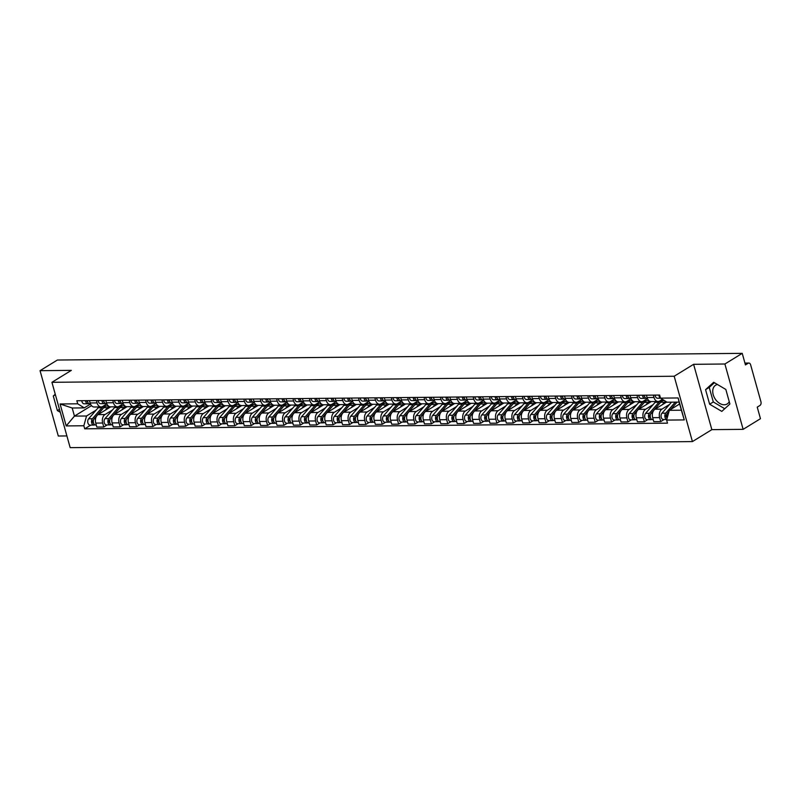 <?xml version="1.0" encoding="UTF-8"?>
<svg xmlns="http://www.w3.org/2000/svg" width="801" height="801" viewBox="0 0 801 801"><rect width="100%" height="100%" fill="white"/><g stroke="black" fill="none" stroke-linecap="round" stroke-linejoin="round"><path stroke-width="1.2" d="M729.24 401.651A11.014 7.599 58.4 0 1 727.168 403.974A11.014 7.599 58.4 0 1 724.244 404.775A11.014 7.599 58.4 0 1 713.921 396.655A11.014 7.599 58.4 0 1 715.633 385.201A11.014 7.599 58.4 0 1 717.446 384.5M743.138 429.346L724.895 364.004L742.227 353.351L57.382 360.029L40.05 370.673L71.339 370.372L51.925 382.307L70.168 447.649L692.424 441.581L711.849 429.646L743.138 429.346L760.469 418.693L757.235 407.128L759.939 405.476A2.824 1.892 89.4 0 0 760.95 401.792L750.627 364.805A2.824 1.892 89.4 0 0 748.855 363.053A2.824 1.892 89.4 0 0 748.154 363.264L745 363.294M40.05 370.673L58.293 436.014L66.894 435.934M724.895 364.004L693.606 364.315L674.182 376.24L51.925 382.307M742.227 353.351L745.451 364.926L748.154 363.264M110.728 406.838L98.072 414.618A6.498 4.345 89.4 0 0 95.74 423.088L96.851 427.083L103.79 427.013L102.668 423.028A6.498 4.345 -90.6 0 1 105.001 414.548L112.53 409.932M97.051 402.903L90.123 402.973A6.498 4.345 89.4 0 0 94.198 406.998L101.126 406.938A6.498 4.345 -90.6 0 1 97.051 402.903L96.4 400.54M90.123 402.973L89.462 400.61M107.154 424.941L103.79 427.013M106.893 403.894L102.738 406.447A6.498 4.345 -90.6 0 1 101.126 406.938M127.109 406.678L114.453 414.457A6.498 4.345 89.4 0 0 112.12 422.938L113.231 426.923L120.17 426.853L119.049 422.868A6.498 4.345 -90.6 0 1 121.382 414.397L128.911 409.772M105.842 400.45L106.503 402.813A6.498 4.345 89.4 0 0 110.578 406.838L117.507 406.778A6.498 4.345 -90.6 0 1 113.432 402.743L112.781 400.38M123.534 424.78L120.17 426.853M123.274 403.734L119.119 406.287A6.498 4.345 -90.6 0 1 117.507 406.778M143.489 406.518L130.833 414.297A6.498 4.345 89.4 0 0 128.5 422.778L129.612 426.763L136.55 426.693L135.439 422.708A6.498 4.345 -90.6 0 1 137.762 414.237L145.291 409.611M122.223 400.29L122.883 402.653A6.498 4.345 89.4 0 0 126.959 406.688L133.887 406.618A6.498 4.345 -90.6 0 1 129.812 402.583L129.161 400.22M139.915 424.62L136.55 426.693M139.654 403.574L135.499 406.127A6.498 4.345 -90.6 0 1 133.887 406.618M159.87 406.367L147.214 414.137A6.498 4.345 89.4 0 0 144.881 422.618L146.002 426.603L152.931 426.532L151.82 422.548A6.498 4.345 -90.6 0 1 154.142 414.077L161.672 409.451M138.603 400.13L139.264 402.492A6.498 4.345 89.4 0 0 143.339 406.528L150.268 406.457A6.498 4.345 -90.6 0 1 146.193 402.422L145.542 400.069M156.295 424.46L152.931 426.532M156.035 403.424L151.88 405.967A6.498 4.345 -90.6 0 1 150.268 406.457M176.25 406.207L163.594 413.987A6.498 4.345 89.4 0 0 161.261 422.457L162.383 426.442L169.311 426.372L168.2 422.387A6.498 4.345 -90.6 0 1 170.523 413.917L178.052 409.291M154.983 399.969L155.644 402.332A6.498 4.345 89.4 0 0 159.719 406.367L166.648 406.297A6.498 4.345 -90.6 0 1 162.573 402.262L161.922 399.909M172.676 424.3L169.311 426.372M172.415 403.263L168.26 405.817A6.498 4.345 -90.6 0 1 166.648 406.297M192.63 406.047L179.975 413.827A6.498 4.345 89.4 0 0 177.642 422.297L178.763 426.282L185.692 426.212L184.58 422.227A6.498 4.345 -90.6 0 1 186.903 413.757L194.433 409.131M171.374 399.809L172.025 402.172A6.498 4.345 89.4 0 0 176.1 406.207L183.029 406.137A6.498 4.345 -90.6 0 1 178.953 402.102L178.303 399.749M189.056 424.15L185.692 426.212M188.796 403.103L184.641 405.656A6.498 4.345 -90.6 0 1 183.029 406.137M209.011 405.887L196.355 413.666A6.498 4.345 89.4 0 0 194.022 422.137L195.144 426.122L202.072 426.052L200.961 422.067A6.498 4.345 -90.6 0 1 203.284 413.596L210.813 408.971M187.754 399.649L188.405 402.012A6.498 4.345 89.4 0 0 192.48 406.047L199.409 405.977A6.498 4.345 -90.6 0 1 195.334 401.942L194.683 399.589M205.436 423.989L202.072 426.052M205.176 402.943L201.021 405.496A6.498 4.345 -90.6 0 1 199.409 405.977M225.391 405.727L212.736 413.506A6.498 4.345 89.4 0 0 210.413 421.977L211.524 425.962L218.453 425.892L217.341 421.907A6.498 4.345 -90.6 0 1 219.664 413.436L227.194 408.81M204.135 399.499L204.786 401.852A6.498 4.345 89.4 0 0 208.861 405.887L215.789 405.817A6.498 4.345 -90.6 0 1 211.714 401.782L211.064 399.429M221.817 423.829L218.453 425.892M221.557 402.783L217.401 405.336A6.498 4.345 -90.6 0 1 215.789 405.817M241.772 405.566L229.116 413.346A6.498 4.345 89.4 0 0 226.793 421.817L227.905 425.802L234.833 425.731L233.722 421.747A6.498 4.345 -90.6 0 1 236.045 413.276L243.574 408.65M220.515 399.339L221.166 401.691A6.498 4.345 89.4 0 0 225.241 405.727L232.17 405.656A6.498 4.345 -90.6 0 1 228.105 401.621L227.444 399.268M238.197 423.669L234.833 425.731M237.937 402.623L233.782 405.176A6.498 4.345 -90.6 0 1 232.17 405.656M258.152 405.406L245.496 413.186A6.498 4.345 89.4 0 0 243.174 421.656L244.285 425.641L251.214 425.571L250.102 421.586A6.498 4.345 -90.6 0 1 252.425 413.116L259.955 408.49M236.896 399.178L237.547 401.531A6.498 4.345 89.4 0 0 241.622 405.566L248.55 405.496A6.498 4.345 -90.6 0 1 244.485 401.461L243.824 399.108M254.578 423.509L251.214 425.571M254.317 402.462L250.162 405.016A6.498 4.345 -90.6 0 1 248.55 405.496M274.533 405.246L261.877 413.026A6.498 4.345 89.4 0 0 259.554 421.496L260.665 425.481L267.594 425.411L266.483 421.426A6.498 4.345 -90.6 0 1 268.806 412.956L276.335 408.33M253.276 399.018L253.927 401.371A6.498 4.345 89.4 0 0 258.002 405.406L264.931 405.336A6.498 4.345 -90.6 0 1 260.866 401.301L260.205 398.948M270.958 423.349L267.594 425.411M270.698 402.302L266.543 404.855A6.498 4.345 -90.6 0 1 264.931 405.336M290.923 405.086L278.257 412.865A6.498 4.345 89.4 0 0 275.934 421.336L277.046 425.321L283.975 425.261L282.863 421.266A6.498 4.345 -90.6 0 1 285.186 412.795L292.715 408.17M269.657 398.858L270.307 401.211A6.498 4.345 89.4 0 0 274.383 405.246L281.311 405.176A6.498 4.345 -90.6 0 1 277.246 401.151L276.585 398.788M287.339 423.188L283.975 425.261M287.078 402.142L282.923 404.695A6.498 4.345 -90.6 0 1 281.311 405.176M307.304 404.926L294.638 412.705A6.498 4.345 89.4 0 0 292.315 421.176L293.426 425.161L300.355 425.101L299.244 421.116A6.498 4.345 -90.6 0 1 301.566 412.635L309.096 408.009M286.037 398.698L286.688 401.051A6.498 4.345 89.4 0 0 290.763 405.086L297.692 405.016A6.498 4.345 -90.6 0 1 293.627 400.991L292.966 398.628M303.719 423.028L300.355 425.101M303.459 401.982L299.304 404.535A6.498 4.345 -90.6 0 1 297.692 405.016M323.684 404.765L311.018 412.545A6.498 4.345 89.4 0 0 308.695 421.016L309.807 425.001L316.735 424.941L315.624 420.956A6.498 4.345 -90.6 0 1 317.947 412.475L325.476 407.859M302.418 398.538L303.078 400.89A6.498 4.345 89.4 0 0 307.143 404.926L314.072 404.865A6.498 4.345 -90.6 0 1 310.007 400.83L309.346 398.467M320.1 422.868L316.735 424.941M319.839 401.822L315.684 404.375A6.498 4.345 -90.6 0 1 314.072 404.865M340.065 404.605L327.399 412.385A6.498 4.345 89.4 0 0 325.076 420.855L326.187 424.85L333.116 424.78L332.004 420.795A6.498 4.345 -90.6 0 1 334.327 412.315L341.857 407.699M318.798 398.377L319.459 400.73A6.498 4.345 89.4 0 0 323.524 404.765L330.453 404.705A6.498 4.345 -90.6 0 1 326.387 400.67L325.727 398.307M336.48 422.708L333.116 424.78M336.22 401.661L332.065 404.215A6.498 4.345 -90.6 0 1 330.453 404.705M356.445 404.445L343.779 412.225A6.498 4.345 89.4 0 0 341.456 420.705L342.568 424.69L349.496 424.62L348.385 420.635A6.498 4.345 -90.6 0 1 350.708 412.165L358.237 407.539M335.178 398.217L335.839 400.58A6.498 4.345 89.4 0 0 339.904 404.605L346.833 404.545A6.498 4.345 -90.6 0 1 342.768 400.51L342.107 398.147M352.861 422.548L349.496 424.62M352.6 401.501L348.455 404.054A6.498 4.345 -90.6 0 1 346.833 404.545M372.825 404.285L360.16 412.064A6.498 4.345 89.4 0 0 357.837 420.545L358.948 424.53L365.877 424.46L364.765 420.475A6.498 4.345 -90.6 0 1 367.088 412.004L374.618 407.379M351.559 398.057L352.22 400.42A6.498 4.345 89.4 0 0 356.285 404.445L363.213 404.385A6.498 4.345 -90.6 0 1 359.148 400.35L358.488 397.987M369.241 422.387L365.877 424.46M368.981 401.341L364.835 403.894A6.498 4.345 -90.6 0 1 363.213 404.385M389.206 404.125L376.54 411.904A6.498 4.345 89.4 0 0 374.217 420.385L375.329 424.37L382.257 424.3L381.146 420.315A6.498 4.345 -90.6 0 1 383.479 411.844L390.998 407.218M367.939 397.897L368.6 400.26A6.498 4.345 89.4 0 0 372.665 404.295L379.594 404.225A6.498 4.345 -90.6 0 1 375.529 400.19L374.868 397.827M385.621 422.227L382.257 424.3M385.361 401.191L381.216 403.734A6.498 4.345 -90.6 0 1 379.594 404.225M405.586 403.974L392.921 411.744A6.498 4.345 89.4 0 0 390.598 420.225L391.709 424.21L398.638 424.14L397.526 420.155A6.498 4.345 -90.6 0 1 399.859 411.684L407.379 407.058M384.32 397.737L384.981 400.1A6.498 4.345 89.4 0 0 389.046 404.135L395.974 404.064A6.498 4.345 -90.6 0 1 391.909 400.029L391.248 397.676M402.002 422.067L398.638 424.14M401.742 401.031L397.596 403.584A6.498 4.345 -90.6 0 1 395.974 404.064M421.967 403.814L409.301 411.594A6.498 4.345 89.4 0 0 406.978 420.064L408.089 424.049L415.018 423.979L413.907 419.994A6.498 4.345 -90.6 0 1 416.24 411.524L423.759 406.898M400.7 397.576L401.361 399.939A6.498 4.345 89.4 0 0 405.426 403.974L412.355 403.904A6.498 4.345 -90.6 0 1 408.29 399.869L407.629 397.516M418.382 421.917L415.018 423.979M418.132 400.87L413.977 403.424A6.498 4.345 -90.6 0 1 412.355 403.904M438.347 403.654L425.681 411.434A6.498 4.345 89.4 0 0 423.359 419.904L424.47 423.889L431.399 423.819L430.287 419.834A6.498 4.345 -90.6 0 1 432.62 411.364L440.139 406.738M417.081 397.416L417.742 399.779A6.498 4.345 89.4 0 0 421.807 403.814L428.735 403.744A6.498 4.345 -90.6 0 1 424.67 399.709L424.009 397.356M434.763 421.757L431.399 423.819M434.512 400.71L430.357 403.263A6.498 4.345 -90.6 0 1 428.735 403.744M454.728 403.494L442.062 411.273A6.498 4.345 89.4 0 0 439.739 419.744L440.85 423.729L447.779 423.659L446.668 419.674A6.498 4.345 -90.6 0 1 449.001 411.203L456.52 406.578M433.461 397.256L434.122 399.619A6.498 4.345 89.4 0 0 438.187 403.654L445.116 403.584A6.498 4.345 -90.6 0 1 441.051 399.549L440.39 397.196M451.143 421.596L447.779 423.659M450.893 400.55L446.738 403.103A6.498 4.345 -90.6 0 1 445.116 403.584M471.108 403.334L458.442 411.113A6.498 4.345 89.4 0 0 456.119 419.584L457.231 423.569L464.159 423.499L463.048 419.514A6.498 4.345 -90.6 0 1 465.381 411.043L472.9 406.417M449.842 397.106L450.502 399.459A6.498 4.345 89.4 0 0 454.567 403.494L461.496 403.424A6.498 4.345 -90.6 0 1 457.431 399.389L456.77 397.036M467.534 421.436L464.159 423.499M467.273 400.39L463.118 402.943A6.498 4.345 -90.6 0 1 461.496 403.424M487.489 403.173L474.833 410.953A6.498 4.345 89.4 0 0 472.5 419.424L473.611 423.409L480.54 423.339L479.429 419.354A6.498 4.345 -90.6 0 1 481.761 410.883L489.281 406.257M466.222 396.946L466.883 399.298A6.498 4.345 89.4 0 0 470.948 403.334L477.877 403.263A6.498 4.345 -90.6 0 1 473.812 399.228L473.151 396.875M483.914 421.276L480.54 423.339M483.654 400.23L479.499 402.783A6.498 4.345 -90.6 0 1 477.877 403.263M503.869 403.013L491.213 410.793A6.498 4.345 89.4 0 0 488.88 419.263L489.992 423.248L496.92 423.178L495.809 419.193A6.498 4.345 -90.6 0 1 498.142 410.723L505.661 406.097M482.602 396.785L483.263 399.138A6.498 4.345 89.4 0 0 487.328 403.173L494.257 403.103A6.498 4.345 -90.6 0 1 490.192 399.068L489.531 396.715M500.295 421.116L496.92 423.178M500.034 400.069L495.879 402.623A6.498 4.345 -90.6 0 1 494.257 403.103M520.25 402.853L507.594 410.633A6.498 4.345 89.4 0 0 505.261 419.103L506.372 423.088L513.301 423.028L512.189 419.033A6.498 4.345 -90.6 0 1 514.522 410.563L522.042 405.937M498.983 396.625L499.644 398.978A6.498 4.345 89.4 0 0 503.709 403.013L510.648 402.943A6.498 4.345 -90.6 0 1 506.572 398.908L505.912 396.555M516.675 420.956L513.301 423.028M516.415 399.909L512.26 402.462A6.498 4.345 -90.6 0 1 510.648 402.943M536.63 402.693L523.974 410.472A6.498 4.345 89.4 0 0 521.641 418.943L522.753 422.928L529.681 422.868L528.57 418.883A6.498 4.345 -90.6 0 1 530.903 410.402L538.422 405.777M515.363 396.465L516.024 398.818A6.498 4.345 89.4 0 0 520.089 402.853L527.028 402.783A6.498 4.345 -90.6 0 1 522.953 398.758L522.292 396.395M533.055 420.795L529.681 422.868M532.795 399.749L528.64 402.302A6.498 4.345 -90.6 0 1 527.028 402.783M553.01 402.533L540.355 410.312A6.498 4.345 89.4 0 0 538.022 418.783L539.133 422.768L546.062 422.708L544.95 418.723A6.498 4.345 -90.6 0 1 547.283 410.242L554.803 405.616M531.744 396.305L532.405 398.658A6.498 4.345 89.4 0 0 536.47 402.693L543.408 402.633A6.498 4.345 -90.6 0 1 539.333 398.598L538.673 396.235M549.436 420.635L546.062 422.708M549.176 399.589L545.02 402.142A6.498 4.345 -90.6 0 1 543.408 402.633M569.391 402.372L556.735 410.152A6.498 4.345 89.4 0 0 554.402 418.623L555.514 422.608L562.452 422.548L561.331 418.563A6.498 4.345 -90.6 0 1 563.664 410.082L571.193 405.466M548.124 396.145L548.785 398.498A6.498 4.345 89.4 0 0 552.85 402.533L559.789 402.472A6.498 4.345 -90.6 0 1 555.714 398.437L555.053 396.074M565.816 420.475L562.452 422.548M565.556 399.429L561.401 401.982A6.498 4.345 -90.6 0 1 559.789 402.472M585.771 402.212L573.115 409.992A6.498 4.345 89.4 0 0 570.783 418.462L571.894 422.457L578.833 422.387L577.711 418.402A6.498 4.345 -90.6 0 1 580.044 409.922L587.574 405.306M564.505 395.984L565.166 398.337A6.498 4.345 89.4 0 0 569.231 402.372L576.169 402.312A6.498 4.345 -90.6 0 1 572.094 398.277L571.433 395.914M582.197 420.315L578.833 422.387M581.937 399.268L577.781 401.822A6.498 4.345 -90.6 0 1 576.169 402.312M602.152 402.052L589.496 409.832A6.498 4.345 89.4 0 0 587.163 418.312L588.274 422.297L595.213 422.227L594.092 418.242A6.498 4.345 -90.6 0 1 596.425 409.772L603.954 405.146M580.885 395.824L581.546 398.187A6.498 4.345 89.4 0 0 585.621 402.212L592.55 402.152A6.498 4.345 -90.6 0 1 588.475 398.117L587.814 395.754M598.577 420.155L595.213 422.227M598.317 399.108L594.162 401.661A6.498 4.345 -90.6 0 1 592.55 402.152M618.532 401.892L605.876 409.671A6.498 4.345 89.4 0 0 603.543 418.152L604.655 422.137L611.594 422.067L610.472 418.082A6.498 4.345 -90.6 0 1 612.805 409.611L620.334 404.986M597.266 395.664L597.926 398.027A6.498 4.345 89.4 0 0 602.002 402.062L608.93 401.992A6.498 4.345 -90.6 0 1 604.855 397.957L604.204 395.594M614.958 419.994L611.594 422.067M614.697 398.948L610.542 401.501A6.498 4.345 -90.6 0 1 608.93 401.992M634.913 401.742L622.257 409.511A6.498 4.345 89.4 0 0 619.924 417.992L621.035 421.977L627.974 421.907L626.853 417.922A6.498 4.345 -90.6 0 1 629.185 409.451L636.715 404.825M613.646 395.504L614.307 397.867A6.498 4.345 89.4 0 0 618.382 401.902L625.311 401.832A6.498 4.345 -90.6 0 1 621.236 397.797L620.585 395.444M631.338 419.834L627.974 421.907M631.078 398.798L626.923 401.341A6.498 4.345 -90.6 0 1 625.311 401.832M651.293 401.581L638.637 409.351A6.498 4.345 89.4 0 0 636.304 417.832L637.426 421.817L644.354 421.747L643.243 417.762A6.498 4.345 -90.6 0 1 645.566 409.291L653.095 404.665M630.027 395.344L630.687 397.707A6.498 4.345 89.4 0 0 634.762 401.742L641.691 401.671A6.498 4.345 -90.6 0 1 637.616 397.636L636.965 395.283M647.719 419.674L644.354 421.747M647.458 398.638L643.303 401.191A6.498 4.345 -90.6 0 1 641.691 401.671M666.712 402.012L655.018 409.201A6.498 4.345 89.4 0 0 652.685 417.671L653.806 421.656L660.735 421.586L659.623 417.601A6.498 4.345 -90.6 0 1 661.946 409.131L669.476 404.505M646.407 395.183L647.068 397.546A6.498 4.345 89.4 0 0 651.143 401.581L658.072 401.511A6.498 4.345 -90.6 0 1 653.996 397.476L653.346 395.123M664.099 419.524L660.735 421.586M662.437 399.339L659.684 401.031A6.498 4.345 -90.6 0 1 658.072 401.511M91.494 405.646L74.453 416.109L86.528 415.999L96.15 410.092M90.513 404.054L84.265 407.889L72.19 408.009L74.453 416.109L66.203 425.932L60.075 403.974L77.717 403.804L84.265 407.889M679.638 403.974L669.306 410.322L681.381 410.202L679.118 402.102L667.043 402.222L660.495 398.127L659.634 395.063L76.856 400.73L77.717 403.804M660.495 398.127L678.137 397.957L684.264 419.914L666.622 420.084L669.306 410.322M86.528 415.999L83.845 425.762L84.706 428.825L667.483 423.158L666.622 420.084M83.845 425.762L66.203 425.932M692.424 441.581L674.182 376.24M55.249 394.212L53.287 396.004L57.352 410.563L60.295 412.305M711.849 429.646L693.606 364.315M725.836 389.456L713.671 382.277L705.571 389.656L709.636 404.215L721.801 411.394L729.901 404.014L725.836 389.456M90.773 425.101L84.706 428.825M60.075 403.974L72.19 408.009M681.381 410.202L684.264 419.914M679.118 402.102L678.137 397.957M59.454 409.271L57.352 410.563M55.389 394.713L53.287 396.004M714.392 382.698L709.235 387.404L713.301 401.962L724.735 408.72M713.301 401.962L709.636 404.215M709.235 387.404L705.571 389.656M90.002 403.724A3.534 2.363 -90.6 0 1 89.732 403.754A3.534 2.363 -90.6 0 1 87.359 400.63M87.619 401.872A1.692 1.131 -90.6 0 1 86.808 400.64M89.021 403.594L88.22 403.744A3.534 2.363 -90.6 0 1 87.95 403.774A3.534 2.363 -90.6 0 1 85.567 400.65M84.435 403.784A3.534 2.363 -90.6 0 1 84.165 403.804A3.534 2.363 -90.6 0 1 81.792 400.69M93.637 419.654L93.166 420.195A1.692 1.131 89.4 0 0 92.746 421.867A1.692 1.131 89.4 0 0 93.567 423.178M106.253 406.047A8.471 5.667 89.4 0 0 105.362 405.947A8.471 5.667 89.4 0 0 101.957 407.709L92.405 418.743A3.534 2.363 89.4 0 0 91.634 422.688A3.534 2.363 89.4 0 0 93.897 425.071A3.534 2.363 89.4 0 0 94.768 424.81L94.798 424.81M98.994 406.958A8.471 5.667 89.4 0 0 98.173 407.739L88.631 418.783A3.534 2.363 89.4 0 0 87.85 422.728A3.534 2.363 89.4 0 0 90.112 425.111L93.897 425.071M93.286 421.446L92.736 421.777M108.315 405.927L107.144 405.937A8.471 5.667 89.4 0 0 103.74 407.689L94.188 418.723A3.534 2.363 89.4 0 0 93.417 422.668A3.534 2.363 89.4 0 0 95.679 425.051L96.29 425.051M109.006 406.417A8.471 5.667 89.4 0 0 107.524 407.649L105.372 410.132M106.383 403.564A3.534 2.363 -90.6 0 1 106.112 403.594A3.534 2.363 -90.6 0 1 103.74 400.47M104 401.712A1.692 1.131 -90.6 0 1 103.189 400.48M105.402 403.434L104.601 403.584A3.534 2.363 -90.6 0 1 104.33 403.614A3.534 2.363 -90.6 0 1 101.947 400.49M100.816 403.624A3.534 2.363 -90.6 0 1 100.546 403.644A3.534 2.363 -90.6 0 1 98.173 400.53M122.763 403.404A3.534 2.363 -90.6 0 1 122.493 403.434A3.534 2.363 -90.6 0 1 120.12 400.31M120.38 401.551A1.692 1.131 -90.6 0 1 119.569 400.32M121.782 403.273L120.981 403.424A3.534 2.363 -90.6 0 1 120.711 403.454A3.534 2.363 -90.6 0 1 118.328 400.33M117.196 403.464A3.534 2.363 -90.6 0 1 116.926 403.484A3.534 2.363 -90.6 0 1 114.553 400.37M110.017 419.494L109.547 420.034A1.692 1.131 89.4 0 0 109.126 421.706A1.692 1.131 89.4 0 0 109.947 423.018M122.633 405.887A8.471 5.667 89.4 0 0 121.742 405.797A8.471 5.667 89.4 0 0 118.338 407.549L108.786 418.583A3.534 2.363 89.4 0 0 108.015 422.527A3.534 2.363 89.4 0 0 110.278 424.91A3.534 2.363 89.4 0 0 111.149 424.65L111.179 424.65M115.374 406.798A8.471 5.667 89.4 0 0 114.553 407.579L105.011 418.623A3.534 2.363 89.4 0 0 104.23 422.568A3.534 2.363 89.4 0 0 106.493 424.951L110.278 424.91M109.667 421.286L109.116 421.626M124.696 405.767L123.524 405.777A8.471 5.667 89.4 0 0 120.12 407.529L110.568 418.563A3.534 2.363 89.4 0 0 109.797 422.507A3.534 2.363 89.4 0 0 112.06 424.89L112.671 424.89M125.387 406.257A8.471 5.667 89.4 0 0 123.905 407.489L121.752 409.972M126.398 419.334L125.927 419.874A1.692 1.131 89.4 0 0 125.507 421.546A1.692 1.131 89.4 0 0 126.328 422.858M139.014 405.727A8.471 5.667 89.4 0 0 138.122 405.636A8.471 5.667 89.4 0 0 134.718 407.389L125.166 418.422A3.534 2.363 89.4 0 0 124.395 422.367A3.534 2.363 89.4 0 0 126.658 424.75A3.534 2.363 89.4 0 0 127.529 424.49L127.559 424.49M131.754 406.638A8.471 5.667 89.4 0 0 130.933 407.419L121.392 418.462A3.534 2.363 89.4 0 0 120.611 422.407A3.534 2.363 89.4 0 0 122.873 424.79L126.658 424.75M126.047 421.126L125.497 421.466M141.076 405.606L139.905 405.616A8.471 5.667 89.4 0 0 136.5 407.369L126.948 418.402A3.534 2.363 89.4 0 0 126.178 422.347A3.534 2.363 89.4 0 0 128.44 424.74L129.051 424.73M141.767 406.107A8.471 5.667 89.4 0 0 140.285 407.329L138.132 409.812M139.144 403.253A3.534 2.363 -90.6 0 1 138.873 403.273A3.534 2.363 -90.6 0 1 136.5 400.15M136.761 401.391A1.692 1.131 -90.6 0 1 135.96 400.16M138.162 403.123L137.361 403.263A3.534 2.363 -90.6 0 1 137.091 403.293A3.534 2.363 -90.6 0 1 134.708 400.17M133.577 403.303A3.534 2.363 -90.6 0 1 133.306 403.334A3.534 2.363 -90.6 0 1 130.933 400.21M155.524 403.093A3.534 2.363 -90.6 0 1 155.254 403.113A3.534 2.363 -90.6 0 1 152.881 399.989M153.141 401.241A1.692 1.131 -90.6 0 1 152.34 399.999M154.543 402.963L153.742 403.103A3.534 2.363 -90.6 0 1 153.472 403.133A3.534 2.363 -90.6 0 1 151.089 400.009M149.957 403.143A3.534 2.363 -90.6 0 1 149.687 403.173A3.534 2.363 -90.6 0 1 147.314 400.049M171.905 402.933A3.534 2.363 -90.6 0 1 171.634 402.953A3.534 2.363 -90.6 0 1 169.261 399.829M169.522 401.081A1.692 1.131 -90.6 0 1 168.721 399.839M170.923 402.803L170.122 402.943A3.534 2.363 -90.6 0 1 169.852 402.973A3.534 2.363 -90.6 0 1 167.469 399.849M166.348 402.983A3.534 2.363 -90.6 0 1 166.067 403.013A3.534 2.363 -90.6 0 1 163.694 399.889M142.778 419.173L142.308 419.724A1.692 1.131 89.4 0 0 141.887 421.386A1.692 1.131 89.4 0 0 142.708 422.698M155.394 405.566A8.471 5.667 89.4 0 0 154.503 405.476A8.471 5.667 89.4 0 0 151.099 407.228L141.547 418.262A3.534 2.363 89.4 0 0 140.776 422.207A3.534 2.363 89.4 0 0 143.039 424.59A3.534 2.363 89.4 0 0 143.91 424.33L143.91 424.33M148.135 406.477A8.471 5.667 89.4 0 0 147.314 407.258L137.772 418.302A3.534 2.363 89.4 0 0 136.991 422.247A3.534 2.363 89.4 0 0 139.254 424.63L143.039 424.59M142.428 420.966L141.877 421.306M157.457 405.446L156.285 405.456A8.471 5.667 89.4 0 0 152.881 407.208L143.339 418.242A3.534 2.363 89.4 0 0 142.558 422.197A3.534 2.363 89.4 0 0 144.821 424.58L145.432 424.57M158.147 405.947A8.471 5.667 89.4 0 0 156.666 407.168L154.513 409.651M159.159 419.013L158.688 419.564A1.692 1.131 89.4 0 0 158.268 421.226A1.692 1.131 89.4 0 0 159.089 422.538M171.774 405.406A8.471 5.667 89.4 0 0 170.883 405.316A8.471 5.667 89.4 0 0 167.479 407.068L157.927 418.102A3.534 2.363 89.4 0 0 157.156 422.047A3.534 2.363 89.4 0 0 159.419 424.43A3.534 2.363 89.4 0 0 160.29 424.17L160.29 424.15M164.515 406.317A8.471 5.667 89.4 0 0 163.694 407.108L154.152 418.142A3.534 2.363 89.4 0 0 153.371 422.087A3.534 2.363 89.4 0 0 155.634 424.47L159.419 424.43M158.808 420.805L158.258 421.146M173.837 405.286L172.666 405.296A8.471 5.667 89.4 0 0 169.261 407.048L159.719 418.082A3.534 2.363 89.4 0 0 158.938 422.037A3.534 2.363 89.4 0 0 161.201 424.42L161.812 424.41M174.528 405.787A8.471 5.667 89.4 0 0 173.046 407.008L170.893 409.491M175.539 418.853L175.069 419.404A1.692 1.131 89.4 0 0 174.658 421.066A1.692 1.131 89.4 0 0 175.469 422.377M188.155 405.256A8.471 5.667 89.4 0 0 187.264 405.156A8.471 5.667 89.4 0 0 183.86 406.908L174.308 417.942A3.534 2.363 89.4 0 0 173.537 421.887A3.534 2.363 89.4 0 0 175.799 424.27A3.534 2.363 89.4 0 0 176.681 424.009L176.701 424.009M180.896 406.157A8.471 5.667 89.4 0 0 180.075 406.948L170.533 417.982A3.534 2.363 89.4 0 0 169.752 421.927A3.534 2.363 89.4 0 0 172.015 424.31L175.799 424.27M175.189 420.645L174.648 420.986M190.217 405.126L189.046 405.136A8.471 5.667 89.4 0 0 185.642 406.888L176.1 417.932A3.534 2.363 89.4 0 0 175.319 421.877A3.534 2.363 89.4 0 0 177.582 424.26L178.192 424.25M190.908 405.626A8.471 5.667 89.4 0 0 189.426 406.848L187.274 409.331M188.285 402.773A3.534 2.363 -90.6 0 1 188.015 402.793A3.534 2.363 -90.6 0 1 185.642 399.679M185.902 400.921A1.692 1.131 -90.6 0 1 185.101 399.679M187.304 402.643L186.503 402.783A3.534 2.363 -90.6 0 1 186.232 402.813A3.534 2.363 -90.6 0 1 183.85 399.689M182.728 402.823A3.534 2.363 -90.6 0 1 182.448 402.853A3.534 2.363 -90.6 0 1 180.075 399.729M191.92 418.693L191.449 419.243A1.692 1.131 89.4 0 0 191.038 420.905A1.692 1.131 89.4 0 0 191.85 422.217M204.535 405.096A8.471 5.667 89.4 0 0 203.644 404.996A8.471 5.667 89.4 0 0 200.24 406.748L190.688 417.782A3.534 2.363 89.4 0 0 189.917 421.726A3.534 2.363 89.4 0 0 192.18 424.119A3.534 2.363 89.4 0 0 193.061 423.849L193.081 423.849M197.276 405.997A8.471 5.667 89.4 0 0 196.455 406.788L186.913 417.822A3.534 2.363 89.4 0 0 186.142 421.767A3.534 2.363 89.4 0 0 188.395 424.15L192.18 424.119M191.569 420.485L191.028 420.825M206.598 404.966L205.426 404.976A8.471 5.667 89.4 0 0 202.022 406.728L192.48 417.772A3.534 2.363 89.4 0 0 191.699 421.716A3.534 2.363 89.4 0 0 193.962 424.099L194.573 424.089M207.289 405.466A8.471 5.667 89.4 0 0 205.807 406.698L203.654 409.171M204.666 402.613A3.534 2.363 -90.6 0 1 204.395 402.633A3.534 2.363 -90.6 0 1 202.022 399.519M202.283 400.76A1.692 1.131 -90.6 0 1 201.482 399.519M203.684 402.482L202.883 402.633A3.534 2.363 -90.6 0 1 202.613 402.653A3.534 2.363 -90.6 0 1 200.24 399.529M199.109 402.663A3.534 2.363 -90.6 0 1 198.828 402.693A3.534 2.363 -90.6 0 1 196.455 399.569M208.3 418.543L207.829 419.083A1.692 1.131 89.4 0 0 207.419 420.745A1.692 1.131 89.4 0 0 208.23 422.057M220.916 404.936A8.471 5.667 89.4 0 0 220.025 404.835A8.471 5.667 89.4 0 0 216.62 406.588L207.069 417.621A3.534 2.363 89.4 0 0 206.298 421.576A3.534 2.363 89.4 0 0 208.56 423.959A3.534 2.363 89.4 0 0 209.441 423.689L209.431 423.679M213.657 405.837A8.471 5.667 89.4 0 0 212.846 406.628L203.294 417.661A3.534 2.363 89.4 0 0 202.523 421.606A3.534 2.363 89.4 0 0 204.776 423.989L208.56 423.959M207.95 420.325L207.409 420.665M222.978 404.805L221.807 404.815A8.471 5.667 89.4 0 0 218.403 406.568L208.861 417.611A3.534 2.363 89.4 0 0 208.08 421.556A3.534 2.363 89.4 0 0 210.343 423.939L210.953 423.929M223.669 405.306A8.471 5.667 89.4 0 0 222.187 406.538L220.035 409.011M221.046 402.452A3.534 2.363 -90.6 0 1 220.776 402.472A3.534 2.363 -90.6 0 1 218.403 399.359M218.663 400.6A1.692 1.131 -90.6 0 1 217.862 399.359M220.065 402.322L219.264 402.472A3.534 2.363 -90.6 0 1 218.993 402.492A3.534 2.363 -90.6 0 1 216.62 399.369M215.489 402.502A3.534 2.363 -90.6 0 1 215.209 402.533A3.534 2.363 -90.6 0 1 212.836 399.409M224.68 418.382L224.21 418.923A1.692 1.131 89.4 0 0 223.799 420.595A1.692 1.131 89.4 0 0 224.61 421.897M237.296 404.775A8.471 5.667 89.4 0 0 236.405 404.675A8.471 5.667 89.4 0 0 233.001 406.427L223.449 417.461A3.534 2.363 89.4 0 0 222.678 421.416A3.534 2.363 89.4 0 0 224.941 423.799A3.534 2.363 89.4 0 0 225.822 423.529L225.822 423.529M230.037 405.676A8.471 5.667 89.4 0 0 229.226 406.467L219.674 417.501A3.534 2.363 89.4 0 0 218.903 421.446A3.534 2.363 89.4 0 0 221.156 423.829L224.941 423.799M224.33 420.175L223.789 420.505M239.359 404.645L238.187 404.655A8.471 5.667 89.4 0 0 234.783 406.407L225.241 417.451A3.534 2.363 89.4 0 0 224.46 421.396A3.534 2.363 89.4 0 0 226.723 423.779L227.334 423.769M240.05 405.146A8.471 5.667 89.4 0 0 238.568 406.377L236.415 408.86M237.426 402.292A3.534 2.363 -90.6 0 1 237.156 402.322A3.534 2.363 -90.6 0 1 234.783 399.198M235.043 400.44A1.692 1.131 -90.6 0 1 234.242 399.198M236.445 402.162L235.644 402.312A3.534 2.363 -90.6 0 1 235.374 402.332A3.534 2.363 -90.6 0 1 233.001 399.208M231.869 402.342A3.534 2.363 -90.6 0 1 231.589 402.372A3.534 2.363 -90.6 0 1 229.216 399.248M241.061 418.222L240.59 418.763A1.692 1.131 89.4 0 0 240.18 420.435A1.692 1.131 89.4 0 0 240.991 421.737M253.677 404.615A8.471 5.667 89.4 0 0 252.786 404.515A8.471 5.667 89.4 0 0 249.381 406.267L239.829 417.311A3.534 2.363 89.4 0 0 239.058 421.256A3.534 2.363 89.4 0 0 241.321 423.639A3.534 2.363 89.4 0 0 242.202 423.369L242.202 423.369M246.418 405.516A8.471 5.667 89.4 0 0 245.607 406.307L236.055 417.341A3.534 2.363 89.4 0 0 235.284 421.286A3.534 2.363 89.4 0 0 237.537 423.669L241.321 423.639M240.711 420.014L240.17 420.345M255.739 404.485L254.568 404.495A8.471 5.667 89.4 0 0 251.164 406.247L241.622 417.291A3.534 2.363 89.4 0 0 240.841 421.236A3.534 2.363 89.4 0 0 243.103 423.619L243.714 423.609M256.43 404.986A8.471 5.667 89.4 0 0 254.948 406.217L252.806 408.7M253.817 402.132A3.534 2.363 -90.6 0 1 253.537 402.162A3.534 2.363 -90.6 0 1 251.164 399.038M251.424 400.28A1.692 1.131 -90.6 0 1 250.623 399.038M252.826 402.002L252.025 402.152A3.534 2.363 -90.6 0 1 251.754 402.172A3.534 2.363 -90.6 0 1 249.381 399.058M248.25 402.182A3.534 2.363 -90.6 0 1 247.97 402.212A3.534 2.363 -90.6 0 1 245.597 399.088M270.197 401.972A3.534 2.363 -90.6 0 1 269.917 402.002A3.534 2.363 -90.6 0 1 267.544 398.878M267.804 400.12A1.692 1.131 -90.6 0 1 267.003 398.878M269.206 401.842L268.405 401.992A3.534 2.363 -90.6 0 1 268.135 402.012A3.534 2.363 -90.6 0 1 265.762 398.898M264.63 402.022A3.534 2.363 -90.6 0 1 264.35 402.052A3.534 2.363 -90.6 0 1 261.977 398.928M286.578 401.812A3.534 2.363 -90.6 0 1 286.297 401.842A3.534 2.363 -90.6 0 1 283.924 398.718M284.185 399.959A1.692 1.131 -90.6 0 1 283.384 398.718M285.587 401.681L284.786 401.832A3.534 2.363 -90.6 0 1 284.515 401.862A3.534 2.363 -90.6 0 1 282.142 398.738M281.011 401.872A3.534 2.363 -90.6 0 1 280.74 401.892A3.534 2.363 -90.6 0 1 278.358 398.768M302.958 401.651A3.534 2.363 -90.6 0 1 302.678 401.681A3.534 2.363 -90.6 0 1 300.305 398.558M300.565 399.799A1.692 1.131 -90.6 0 1 299.764 398.568M301.967 401.521L301.166 401.671A3.534 2.363 -90.6 0 1 300.896 401.701A3.534 2.363 -90.6 0 1 298.523 398.578M297.391 401.712A3.534 2.363 -90.6 0 1 297.121 401.732A3.534 2.363 -90.6 0 1 294.738 398.608M319.339 401.491A3.534 2.363 -90.6 0 1 319.058 401.521A3.534 2.363 -90.6 0 1 316.685 398.397M316.946 399.639A1.692 1.131 -90.6 0 1 316.145 398.407M318.347 401.361L317.546 401.511A3.534 2.363 -90.6 0 1 317.276 401.541A3.534 2.363 -90.6 0 1 314.903 398.417M313.772 401.551A3.534 2.363 -90.6 0 1 313.501 401.571A3.534 2.363 -90.6 0 1 311.118 398.447M335.719 401.331A3.534 2.363 -90.6 0 1 335.439 401.361A3.534 2.363 -90.6 0 1 333.066 398.237M333.336 399.479A1.692 1.131 -90.6 0 1 332.525 398.247M334.728 401.201L333.927 401.351A3.534 2.363 -90.6 0 1 333.657 401.381A3.534 2.363 -90.6 0 1 331.284 398.257M330.152 401.391A3.534 2.363 -90.6 0 1 329.882 401.411A3.534 2.363 -90.6 0 1 327.499 398.297M257.441 418.062L256.971 418.603A1.692 1.131 89.4 0 0 256.56 420.275A1.692 1.131 89.4 0 0 257.371 421.576M270.057 404.455A8.471 5.667 89.4 0 0 269.166 404.355A8.471 5.667 89.4 0 0 265.762 406.107L256.21 417.151A3.534 2.363 89.4 0 0 255.439 421.096A3.534 2.363 89.4 0 0 257.702 423.479A3.534 2.363 89.4 0 0 258.583 423.218L258.603 423.208M262.798 405.356A8.471 5.667 89.4 0 0 261.987 406.147L252.435 417.181A3.534 2.363 89.4 0 0 251.664 421.126A3.534 2.363 89.4 0 0 253.917 423.509L257.702 423.479M257.091 419.854L256.55 420.185M272.12 404.325L270.948 404.335A8.471 5.667 89.4 0 0 267.544 406.097L258.002 417.131A3.534 2.363 89.4 0 0 257.221 421.076A3.534 2.363 89.4 0 0 259.484 423.459L260.095 423.449M272.811 404.825A8.471 5.667 89.4 0 0 271.329 406.057L269.186 408.54M273.822 417.902L273.351 418.442A1.692 1.131 89.4 0 0 272.941 420.114A1.692 1.131 89.4 0 0 273.752 421.416M286.438 404.295A8.471 5.667 89.4 0 0 285.546 404.195A8.471 5.667 89.4 0 0 282.142 405.947L272.59 416.991A3.534 2.363 89.4 0 0 271.819 420.936A3.534 2.363 89.4 0 0 274.082 423.318A3.534 2.363 89.4 0 0 274.963 423.058L274.983 423.058M279.179 405.196A8.471 5.667 89.4 0 0 278.368 405.987L268.816 417.021A3.534 2.363 89.4 0 0 268.045 420.966A3.534 2.363 89.4 0 0 270.297 423.359L274.082 423.318M273.471 419.694L272.931 420.024M288.5 404.165L287.339 404.175A8.471 5.667 89.4 0 0 283.924 405.937L274.383 416.971A3.534 2.363 89.4 0 0 273.612 420.915A3.534 2.363 89.4 0 0 275.864 423.298L276.475 423.298M289.191 404.665A8.471 5.667 89.4 0 0 287.709 405.897L285.567 408.38M290.202 417.742L289.732 418.282A1.692 1.131 89.4 0 0 289.321 419.954A1.692 1.131 89.4 0 0 290.132 421.266M302.828 404.135A8.471 5.667 89.4 0 0 301.927 404.034A8.471 5.667 89.4 0 0 298.523 405.787L288.981 416.83A3.534 2.363 89.4 0 0 288.2 420.775A3.534 2.363 89.4 0 0 290.463 423.158A3.534 2.363 89.4 0 0 291.344 422.898L291.334 422.878M295.559 405.046A8.471 5.667 89.4 0 0 294.748 405.827L285.196 416.86A3.534 2.363 89.4 0 0 284.425 420.815A3.534 2.363 89.4 0 0 286.688 423.198L290.463 423.158M289.852 419.534L289.311 419.864M304.881 404.004L303.719 404.024A8.471 5.667 89.4 0 0 300.315 405.777L290.763 416.81A3.534 2.363 89.4 0 0 289.992 420.755A3.534 2.363 89.4 0 0 292.245 423.138L292.856 423.138M305.571 404.505A8.471 5.667 89.4 0 0 304.09 405.737L301.947 408.22M306.583 417.581L306.112 418.122A1.692 1.131 89.4 0 0 305.702 419.794A1.692 1.131 89.4 0 0 306.513 421.106M319.209 403.974A8.471 5.667 89.4 0 0 318.307 403.874A8.471 5.667 89.4 0 0 314.903 405.626L305.361 416.67A3.534 2.363 89.4 0 0 304.58 420.615A3.534 2.363 89.4 0 0 306.843 422.998A3.534 2.363 89.4 0 0 307.724 422.738L307.724 422.738M311.939 404.885A8.471 5.667 89.4 0 0 311.128 405.666L301.576 416.7A3.534 2.363 89.4 0 0 300.806 420.655A3.534 2.363 89.4 0 0 303.068 423.038L306.843 422.998M306.232 419.374L305.692 419.704M321.261 403.844L320.1 403.864A8.471 5.667 89.4 0 0 316.695 405.616L307.143 416.65A3.534 2.363 89.4 0 0 306.372 420.595A3.534 2.363 89.4 0 0 308.625 422.978L309.236 422.978M321.952 404.345A8.471 5.667 89.4 0 0 320.47 405.576L318.327 408.059M322.963 417.421L322.493 417.962A1.692 1.131 89.4 0 0 322.082 419.634A1.692 1.131 89.4 0 0 322.893 420.946M335.589 403.814A8.471 5.667 89.4 0 0 334.688 403.714A8.471 5.667 89.4 0 0 331.284 405.476L321.742 416.51A3.534 2.363 89.4 0 0 320.961 420.455A3.534 2.363 89.4 0 0 323.224 422.838A3.534 2.363 89.4 0 0 324.105 422.578L324.105 422.578M328.32 404.725A8.471 5.667 89.4 0 0 327.509 405.506L317.957 416.55A3.534 2.363 89.4 0 0 317.186 420.495A3.534 2.363 89.4 0 0 319.449 422.878L323.224 422.838M322.613 419.213L322.072 419.544M337.642 403.694L336.48 403.704A8.471 5.667 89.4 0 0 333.076 405.456L323.524 416.49A3.534 2.363 89.4 0 0 322.753 420.435A3.534 2.363 89.4 0 0 325.006 422.818L325.617 422.818M338.332 404.185A8.471 5.667 89.4 0 0 336.851 405.416L334.708 407.899M339.344 417.261L338.873 417.802A1.692 1.131 89.4 0 0 338.463 419.474A1.692 1.131 89.4 0 0 339.284 420.785M351.969 403.654A8.471 5.667 89.4 0 0 351.068 403.554A8.471 5.667 89.4 0 0 347.664 405.316L338.122 416.35A3.534 2.363 89.4 0 0 337.341 420.295A3.534 2.363 89.4 0 0 339.604 422.678A3.534 2.363 89.4 0 0 340.485 422.417L340.505 422.417M344.7 404.565A8.471 5.667 89.4 0 0 343.889 405.346L334.337 416.39A3.534 2.363 89.4 0 0 333.566 420.335A3.534 2.363 89.4 0 0 335.829 422.718L339.604 422.678M338.993 419.053L338.453 419.384M354.022 403.534L352.861 403.544A8.471 5.667 89.4 0 0 349.456 405.296L339.904 416.33A3.534 2.363 89.4 0 0 339.133 420.275A3.534 2.363 89.4 0 0 341.386 422.658L341.997 422.658M354.713 404.024A8.471 5.667 89.4 0 0 353.231 405.256L351.088 407.739M352.1 401.171A3.534 2.363 -90.6 0 1 351.819 401.201A3.534 2.363 -90.6 0 1 349.446 398.077M349.717 399.319A1.692 1.131 -90.6 0 1 348.906 398.087M351.108 401.041L350.307 401.191A3.534 2.363 -90.6 0 1 350.037 401.221A3.534 2.363 -90.6 0 1 347.664 398.097M346.533 401.231A3.534 2.363 -90.6 0 1 346.262 401.251A3.534 2.363 -90.6 0 1 343.879 398.137M355.724 417.101L355.254 417.641A1.692 1.131 89.4 0 0 354.843 419.313A1.692 1.131 89.4 0 0 355.664 420.625M368.35 403.494A8.471 5.667 89.4 0 0 367.449 403.404A8.471 5.667 89.4 0 0 364.044 405.156L354.503 416.19A3.534 2.363 89.4 0 0 353.722 420.135A3.534 2.363 89.4 0 0 355.984 422.517A3.534 2.363 89.4 0 0 356.866 422.257L356.886 422.257M361.091 404.405A8.471 5.667 89.4 0 0 360.27 405.186L350.718 416.23A3.534 2.363 89.4 0 0 349.947 420.175A3.534 2.363 89.4 0 0 352.21 422.558L355.984 422.517M355.374 418.893L354.833 419.233M370.402 403.374L369.241 403.384A8.471 5.667 89.4 0 0 365.837 405.136L356.285 416.17A3.534 2.363 89.4 0 0 355.514 420.114A3.534 2.363 89.4 0 0 357.767 422.497L358.377 422.497M371.093 403.864A8.471 5.667 89.4 0 0 369.611 405.096L367.469 407.579M368.48 401.011A3.534 2.363 -90.6 0 1 368.21 401.041A3.534 2.363 -90.6 0 1 365.827 397.917M366.097 399.158A1.692 1.131 -90.6 0 1 365.286 397.927M367.489 400.88L366.688 401.031A3.534 2.363 -90.6 0 1 366.417 401.061A3.534 2.363 -90.6 0 1 364.044 397.937M362.913 401.071A3.534 2.363 -90.6 0 1 362.643 401.101A3.534 2.363 -90.6 0 1 360.26 397.977M372.105 416.941L371.634 417.481A1.692 1.131 89.4 0 0 371.223 419.153A1.692 1.131 89.4 0 0 372.044 420.465M384.73 403.334A8.471 5.667 89.4 0 0 383.829 403.243A8.471 5.667 89.4 0 0 380.425 404.996L370.883 416.029A3.534 2.363 89.4 0 0 370.102 419.974A3.534 2.363 89.4 0 0 372.365 422.357A3.534 2.363 89.4 0 0 373.246 422.097L373.236 422.077M377.471 404.245A8.471 5.667 89.4 0 0 376.65 405.026L367.098 416.069A3.534 2.363 89.4 0 0 366.327 420.014A3.534 2.363 89.4 0 0 368.59 422.397L372.365 422.357M371.754 418.733L371.213 419.073M386.783 403.213L385.621 403.223A8.471 5.667 89.4 0 0 382.217 404.976L372.665 416.009A3.534 2.363 89.4 0 0 371.894 419.954A3.534 2.363 89.4 0 0 374.157 422.347L374.758 422.337M387.474 403.714A8.471 5.667 89.4 0 0 385.992 404.936L383.849 407.419M384.86 400.86A3.534 2.363 -90.6 0 1 384.59 400.88A3.534 2.363 -90.6 0 1 382.207 397.757M382.477 398.998A1.692 1.131 -90.6 0 1 381.666 397.767M383.879 400.73L383.078 400.87A3.534 2.363 -90.6 0 1 382.798 400.9A3.534 2.363 -90.6 0 1 380.425 397.777M379.294 400.911A3.534 2.363 -90.6 0 1 379.023 400.941A3.534 2.363 -90.6 0 1 376.64 397.817M388.485 416.78L388.014 417.331A1.692 1.131 89.4 0 0 387.604 418.993A1.692 1.131 89.4 0 0 388.425 420.305M401.111 403.173A8.471 5.667 89.4 0 0 400.21 403.083A8.471 5.667 89.4 0 0 396.805 404.835L387.263 415.869A3.534 2.363 89.4 0 0 386.483 419.814A3.534 2.363 89.4 0 0 388.745 422.197A3.534 2.363 89.4 0 0 389.626 421.937L389.626 421.937M393.852 404.084A8.471 5.667 89.4 0 0 393.031 404.865L383.479 415.909A3.534 2.363 89.4 0 0 382.708 419.854A3.534 2.363 89.4 0 0 384.971 422.237L388.745 422.197M388.135 418.573L387.594 418.913M403.163 403.053L402.002 403.063A8.471 5.667 89.4 0 0 398.598 404.815L389.046 415.849A3.534 2.363 89.4 0 0 388.275 419.804A3.534 2.363 89.4 0 0 390.538 422.187L391.138 422.177M403.854 403.554A8.471 5.667 89.4 0 0 402.372 404.775L400.23 407.258M401.241 400.7A3.534 2.363 -90.6 0 1 400.971 400.72A3.534 2.363 -90.6 0 1 398.588 397.596M398.858 398.848A1.692 1.131 -90.6 0 1 398.047 397.606M400.26 400.57L399.459 400.71A3.534 2.363 -90.6 0 1 399.178 400.74A3.534 2.363 -90.6 0 1 396.805 397.616M395.674 400.75A3.534 2.363 -90.6 0 1 395.404 400.78A3.534 2.363 -90.6 0 1 393.021 397.656M404.865 416.62L404.395 417.171A1.692 1.131 89.4 0 0 403.984 418.833A1.692 1.131 89.4 0 0 404.805 420.145M417.491 403.013A8.471 5.667 89.4 0 0 416.59 402.923A8.471 5.667 89.4 0 0 413.186 404.675L403.644 415.709A3.534 2.363 89.4 0 0 402.863 419.654A3.534 2.363 89.4 0 0 405.126 422.037A3.534 2.363 89.4 0 0 406.007 421.777L406.007 421.777M410.232 403.924A8.471 5.667 89.4 0 0 409.411 404.715L399.859 415.749A3.534 2.363 89.4 0 0 399.088 419.694A3.534 2.363 89.4 0 0 401.351 422.077L405.126 422.037M404.515 418.412L403.974 418.753M419.544 402.893L418.382 402.903A8.471 5.667 89.4 0 0 414.978 404.655L405.426 415.689A3.534 2.363 89.4 0 0 404.655 419.644A3.534 2.363 89.4 0 0 406.918 422.027L407.519 422.017M420.235 403.394A8.471 5.667 89.4 0 0 418.753 404.615L416.61 407.098M417.621 400.54A3.534 2.363 -90.6 0 1 417.351 400.56A3.534 2.363 -90.6 0 1 414.968 397.436M415.238 398.688A1.692 1.131 -90.6 0 1 414.427 397.446M416.64 400.41L415.839 400.55A3.534 2.363 -90.6 0 1 415.559 400.58A3.534 2.363 -90.6 0 1 413.186 397.456M412.054 400.59A3.534 2.363 -90.6 0 1 411.784 400.62A3.534 2.363 -90.6 0 1 409.401 397.496M421.246 416.46L420.775 417.011A1.692 1.131 89.4 0 0 420.365 418.673A1.692 1.131 89.4 0 0 421.186 419.984M433.872 402.863A8.471 5.667 89.4 0 0 432.981 402.763A8.471 5.667 89.4 0 0 429.566 404.515L420.024 415.549A3.534 2.363 89.4 0 0 419.253 419.494A3.534 2.363 89.4 0 0 421.506 421.877A3.534 2.363 89.4 0 0 422.387 421.616L422.407 421.616M426.613 403.764A8.471 5.667 89.4 0 0 425.792 404.555L416.24 415.589A3.534 2.363 89.4 0 0 415.469 419.534A3.534 2.363 89.4 0 0 417.732 421.917L421.506 421.877M420.895 418.252L420.355 418.593M435.924 402.733L434.763 402.743A8.471 5.667 89.4 0 0 431.359 404.495L421.807 415.539A3.534 2.363 89.4 0 0 421.036 419.484A3.534 2.363 89.4 0 0 423.298 421.867L423.899 421.857M436.615 403.233A8.471 5.667 89.4 0 0 435.133 404.465L432.991 406.938M434.002 400.38A3.534 2.363 -90.6 0 1 433.731 400.4A3.534 2.363 -90.6 0 1 431.349 397.286M431.619 398.528A1.692 1.131 -90.6 0 1 430.808 397.286M433.021 400.25L432.22 400.39A3.534 2.363 -90.6 0 1 431.939 400.42A3.534 2.363 -90.6 0 1 429.566 397.296M428.435 400.43A3.534 2.363 -90.6 0 1 428.165 400.46A3.534 2.363 -90.6 0 1 425.782 397.336M437.626 416.3L437.156 416.85A1.692 1.131 89.4 0 0 436.745 418.512A1.692 1.131 89.4 0 0 437.566 419.824M450.252 402.703A8.471 5.667 89.4 0 0 449.361 402.603A8.471 5.667 89.4 0 0 445.957 404.355L436.405 415.389A3.534 2.363 89.4 0 0 435.634 419.334A3.534 2.363 89.4 0 0 437.887 421.726A3.534 2.363 89.4 0 0 438.768 421.456L438.788 421.456M442.993 403.604A8.471 5.667 89.4 0 0 442.172 404.395L432.62 415.429A3.534 2.363 89.4 0 0 431.849 419.374A3.534 2.363 89.4 0 0 434.112 421.757L437.887 421.726M437.276 418.092L436.735 418.432M452.305 402.573L451.143 402.583A8.471 5.667 89.4 0 0 447.739 404.335L438.187 415.379A3.534 2.363 89.4 0 0 437.416 419.324A3.534 2.363 89.4 0 0 439.679 421.706L440.29 421.696M452.996 403.073A8.471 5.667 89.4 0 0 451.514 404.305L449.371 406.778M450.382 400.22A3.534 2.363 -90.6 0 1 450.112 400.24A3.534 2.363 -90.6 0 1 447.729 397.126M447.999 398.367A1.692 1.131 -90.6 0 1 447.188 397.126M449.401 400.089L448.6 400.24A3.534 2.363 -90.6 0 1 448.32 400.26A3.534 2.363 -90.6 0 1 445.947 397.136M444.815 400.27A3.534 2.363 -90.6 0 1 444.545 400.3A3.534 2.363 -90.6 0 1 442.162 397.176M454.007 416.15L453.536 416.69A1.692 1.131 89.4 0 0 453.126 418.352A1.692 1.131 89.4 0 0 453.947 419.664M466.633 402.543A8.471 5.667 89.4 0 0 465.741 402.442A8.471 5.667 89.4 0 0 462.337 404.195L452.785 415.228A3.534 2.363 89.4 0 0 452.014 419.183A3.534 2.363 89.4 0 0 454.267 421.566A3.534 2.363 89.4 0 0 455.148 421.296L455.148 421.296M459.373 403.444A8.471 5.667 89.4 0 0 458.552 404.235L449.001 415.268A3.534 2.363 89.4 0 0 448.23 419.213A3.534 2.363 89.4 0 0 450.492 421.596L454.267 421.566M453.656 417.942L453.116 418.272M468.685 402.412L467.524 402.422A8.471 5.667 89.4 0 0 464.119 404.175L454.567 415.218A3.534 2.363 89.4 0 0 453.797 419.163A3.534 2.363 89.4 0 0 456.059 421.546L456.67 421.536M469.376 402.913A8.471 5.667 89.4 0 0 467.894 404.145L465.751 406.628M466.763 400.059A3.534 2.363 -90.6 0 1 466.492 400.089A3.534 2.363 -90.6 0 1 464.109 396.966M464.38 398.207A1.692 1.131 -90.6 0 1 463.569 396.966M465.781 399.929L464.98 400.079A3.534 2.363 -90.6 0 1 464.7 400.1A3.534 2.363 -90.6 0 1 462.327 396.976M461.196 400.11A3.534 2.363 -90.6 0 1 460.925 400.14A3.534 2.363 -90.6 0 1 458.542 397.016M470.387 415.989L469.917 416.53A1.692 1.131 89.4 0 0 469.506 418.202A1.692 1.131 89.4 0 0 470.327 419.504M483.013 402.382A8.471 5.667 89.4 0 0 482.122 402.282A8.471 5.667 89.4 0 0 478.718 404.034L469.166 415.068A3.534 2.363 89.4 0 0 468.395 419.023A3.534 2.363 89.4 0 0 470.648 421.406A3.534 2.363 89.4 0 0 471.529 421.136L471.529 421.136M475.754 403.283A8.471 5.667 89.4 0 0 474.933 404.074L465.381 415.108A3.534 2.363 89.4 0 0 464.61 419.053A3.534 2.363 89.4 0 0 466.873 421.436L470.648 421.406M470.047 417.782L469.496 418.112M485.066 402.252L483.904 402.262A8.471 5.667 89.4 0 0 480.5 404.014L470.948 415.058A3.534 2.363 89.4 0 0 470.177 419.003A3.534 2.363 89.4 0 0 472.44 421.386L473.051 421.376M485.766 402.753A8.471 5.667 89.4 0 0 484.275 403.984L482.132 406.467M483.143 399.899A3.534 2.363 -90.6 0 1 482.873 399.929A3.534 2.363 -90.6 0 1 480.49 396.805M480.76 398.047A1.692 1.131 -90.6 0 1 479.949 396.805M482.162 399.769L481.361 399.919A3.534 2.363 -90.6 0 1 481.081 399.939A3.534 2.363 -90.6 0 1 478.708 396.815M477.576 399.949A3.534 2.363 -90.6 0 1 477.306 399.979A3.534 2.363 -90.6 0 1 474.933 396.855M486.768 415.829L486.297 416.37A1.692 1.131 89.4 0 0 485.887 418.042A1.692 1.131 89.4 0 0 486.708 419.344M499.393 402.222A8.471 5.667 89.4 0 0 498.502 402.122A8.471 5.667 89.4 0 0 495.098 403.874L485.546 414.918A3.534 2.363 89.4 0 0 484.775 418.863A3.534 2.363 89.4 0 0 487.028 421.246A3.534 2.363 89.4 0 0 487.909 420.976L487.939 420.976M492.134 403.123A8.471 5.667 89.4 0 0 491.313 403.914L481.761 414.948A3.534 2.363 89.4 0 0 480.99 418.893A3.534 2.363 89.4 0 0 483.253 421.276L487.028 421.246M486.427 417.621L485.877 417.952M501.446 402.092L500.285 402.102A8.471 5.667 89.4 0 0 496.88 403.854L487.328 414.898A3.534 2.363 89.4 0 0 486.557 418.843A3.534 2.363 89.4 0 0 488.82 421.226L489.431 421.216M502.147 402.593A8.471 5.667 89.4 0 0 500.655 403.824L498.512 406.307M499.524 399.739A3.534 2.363 -90.6 0 1 499.253 399.769A3.534 2.363 -90.6 0 1 496.87 396.645M497.141 397.887A1.692 1.131 -90.6 0 1 496.33 396.645M498.542 399.609L497.741 399.759A3.534 2.363 -90.6 0 1 497.461 399.779A3.534 2.363 -90.6 0 1 495.088 396.665M493.957 399.789A3.534 2.363 -90.6 0 1 493.686 399.819A3.534 2.363 -90.6 0 1 491.313 396.695M503.148 415.669L502.678 416.21A1.692 1.131 89.4 0 0 502.267 417.882A1.692 1.131 89.4 0 0 503.088 419.183M515.774 402.062A8.471 5.667 89.4 0 0 514.883 401.962A8.471 5.667 89.4 0 0 511.479 403.714L501.927 414.758A3.534 2.363 89.4 0 0 501.156 418.703A3.534 2.363 89.4 0 0 503.408 421.086A3.534 2.363 89.4 0 0 504.29 420.825L504.32 420.825M508.515 402.963A8.471 5.667 89.4 0 0 507.694 403.754L498.142 414.788A3.534 2.363 89.4 0 0 497.371 418.733A3.534 2.363 89.4 0 0 499.634 421.126L503.408 421.086M502.808 417.461L502.257 417.792M517.836 401.932L516.665 401.942A8.471 5.667 89.4 0 0 513.261 403.704L503.709 414.738A3.534 2.363 89.4 0 0 502.938 418.683A3.534 2.363 89.4 0 0 505.201 421.066L505.811 421.066M518.527 402.432A8.471 5.667 89.4 0 0 517.035 403.664L514.893 406.147M515.904 399.579A3.534 2.363 -90.6 0 1 515.634 399.609A3.534 2.363 -90.6 0 1 513.251 396.485M513.521 397.727A1.692 1.131 -90.6 0 1 512.71 396.485M514.923 399.449L514.122 399.599A3.534 2.363 -90.6 0 1 513.852 399.619A3.534 2.363 -90.6 0 1 511.469 396.505M510.337 399.639A3.534 2.363 -90.6 0 1 510.067 399.659A3.534 2.363 -90.6 0 1 507.694 396.535M519.529 415.509L519.058 416.049A1.692 1.131 89.4 0 0 518.648 417.721A1.692 1.131 89.4 0 0 519.469 419.023M532.154 401.902A8.471 5.667 89.4 0 0 531.263 401.802A8.471 5.667 89.4 0 0 527.859 403.554L518.307 414.598A3.534 2.363 89.4 0 0 517.536 418.543A3.534 2.363 89.4 0 0 519.799 420.925A3.534 2.363 89.4 0 0 520.67 420.665L520.7 420.665M524.895 402.813A8.471 5.667 89.4 0 0 524.074 403.594L514.522 414.628A3.534 2.363 89.4 0 0 513.751 418.573A3.534 2.363 89.4 0 0 516.014 420.966L519.799 420.925M519.188 417.301L518.637 417.631M534.217 401.772L533.045 401.792A8.471 5.667 89.4 0 0 529.641 403.544L520.089 414.578A3.534 2.363 89.4 0 0 519.318 418.522A3.534 2.363 89.4 0 0 521.581 420.905L522.192 420.905M534.908 402.272A8.471 5.667 89.4 0 0 533.426 403.504L531.273 405.987M532.285 399.419A3.534 2.363 -90.6 0 1 532.014 399.449A3.534 2.363 -90.6 0 1 529.631 396.325M529.902 397.566A1.692 1.131 -90.6 0 1 529.091 396.325M531.303 399.288L530.502 399.439A3.534 2.363 -90.6 0 1 530.232 399.469A3.534 2.363 -90.6 0 1 527.849 396.345M526.718 399.479A3.534 2.363 -90.6 0 1 526.447 399.499A3.534 2.363 -90.6 0 1 524.074 396.375M535.909 415.349L535.438 415.889A1.692 1.131 89.4 0 0 535.028 417.561A1.692 1.131 89.4 0 0 535.849 418.873M548.535 401.742A8.471 5.667 89.4 0 0 547.644 401.641A8.471 5.667 89.4 0 0 544.239 403.394L534.688 414.437A3.534 2.363 89.4 0 0 533.917 418.382A3.534 2.363 89.4 0 0 536.179 420.765A3.534 2.363 89.4 0 0 537.05 420.505L537.05 420.485M541.276 402.653A8.471 5.667 89.4 0 0 540.455 403.434L530.903 414.467A3.534 2.363 89.4 0 0 530.132 418.422A3.534 2.363 89.4 0 0 532.395 420.805L536.179 420.765M535.569 417.141L535.018 417.471M550.597 401.611L549.426 401.631A8.471 5.667 89.4 0 0 546.022 403.384L536.47 414.417A3.534 2.363 89.4 0 0 535.699 418.362A3.534 2.363 89.4 0 0 537.962 420.745L538.572 420.745M551.288 402.112A8.471 5.667 89.4 0 0 549.806 403.344L547.654 405.827M548.665 399.258A3.534 2.363 -90.6 0 1 548.395 399.288A3.534 2.363 -90.6 0 1 546.012 396.165M546.282 397.406A1.692 1.131 -90.6 0 1 545.471 396.175M547.684 399.128L546.883 399.278A3.534 2.363 -90.6 0 1 546.612 399.309A3.534 2.363 -90.6 0 1 544.229 396.185M543.098 399.319A3.534 2.363 -90.6 0 1 542.828 399.339A3.534 2.363 -90.6 0 1 540.455 396.215M552.289 415.188L551.819 415.729A1.692 1.131 89.4 0 0 551.408 417.401A1.692 1.131 89.4 0 0 552.229 418.713M564.915 401.581A8.471 5.667 89.4 0 0 564.024 401.481A8.471 5.667 89.4 0 0 560.62 403.233L551.068 414.277A3.534 2.363 89.4 0 0 550.297 418.222A3.534 2.363 89.4 0 0 552.56 420.605A3.534 2.363 89.4 0 0 553.431 420.345L553.431 420.345M557.656 402.492A8.471 5.667 89.4 0 0 556.835 403.273L547.283 414.317A3.534 2.363 89.4 0 0 546.512 418.262A3.534 2.363 89.4 0 0 548.775 420.645L552.56 420.605M551.949 416.981L551.398 417.311M566.978 401.461L565.806 401.471A8.471 5.667 89.4 0 0 562.402 403.223L552.85 414.257A3.534 2.363 89.4 0 0 552.079 418.202A3.534 2.363 89.4 0 0 554.342 420.585L554.953 420.585M567.669 401.952A8.471 5.667 89.4 0 0 566.187 403.183L564.034 405.666M565.045 399.098A3.534 2.363 -90.6 0 1 564.775 399.128A3.534 2.363 -90.6 0 1 562.402 396.004M562.662 397.246A1.692 1.131 -90.6 0 1 561.851 396.014M564.064 398.968L563.263 399.118A3.534 2.363 -90.6 0 1 562.993 399.148A3.534 2.363 -90.6 0 1 560.61 396.024M559.478 399.158A3.534 2.363 -90.6 0 1 559.208 399.178A3.534 2.363 -90.6 0 1 556.835 396.064M568.67 415.028L568.209 415.569A1.692 1.131 89.4 0 0 567.789 417.241A1.692 1.131 89.4 0 0 568.61 418.553M581.296 401.421A8.471 5.667 89.4 0 0 580.405 401.321A8.471 5.667 89.4 0 0 577 403.083L567.448 414.117A3.534 2.363 89.4 0 0 566.677 418.062A3.534 2.363 89.4 0 0 568.94 420.445A3.534 2.363 89.4 0 0 569.811 420.185L569.841 420.185M574.037 402.332A8.471 5.667 89.4 0 0 573.216 403.113L563.674 414.157A3.534 2.363 89.4 0 0 562.893 418.102A3.534 2.363 89.4 0 0 565.156 420.485L568.94 420.445M568.33 416.82L567.779 417.151M583.358 401.301L582.187 401.311A8.471 5.667 89.4 0 0 578.783 403.063L569.231 414.097A3.534 2.363 89.4 0 0 568.46 418.042A3.534 2.363 89.4 0 0 570.723 420.425L571.333 420.425M584.049 401.792A8.471 5.667 89.4 0 0 582.567 403.023L580.415 405.506M581.426 398.938A3.534 2.363 -90.6 0 1 581.156 398.968A3.534 2.363 -90.6 0 1 578.783 395.844M579.043 397.086A1.692 1.131 -90.6 0 1 578.232 395.854M580.445 398.808L579.644 398.958A3.534 2.363 -90.6 0 1 579.373 398.988A3.534 2.363 -90.6 0 1 576.99 395.864M575.859 398.998A3.534 2.363 -90.6 0 1 575.589 399.018A3.534 2.363 -90.6 0 1 573.216 395.904M585.06 414.868L584.59 415.409A1.692 1.131 89.4 0 0 584.169 417.081A1.692 1.131 89.4 0 0 584.99 418.392M597.676 401.261A8.471 5.667 89.4 0 0 596.785 401.171A8.471 5.667 89.4 0 0 593.381 402.923L583.829 413.957A3.534 2.363 89.4 0 0 583.058 417.902A3.534 2.363 89.4 0 0 585.321 420.285A3.534 2.363 89.4 0 0 586.192 420.024L586.222 420.024M590.417 402.172A8.471 5.667 89.4 0 0 589.596 402.953L580.054 413.997A3.534 2.363 89.4 0 0 579.273 417.942A3.534 2.363 89.4 0 0 581.536 420.325L585.321 420.285M584.71 416.66L584.159 417.001M599.739 401.141L598.567 401.151A8.471 5.667 89.4 0 0 595.163 402.903L585.611 413.937A3.534 2.363 89.4 0 0 584.84 417.882A3.534 2.363 89.4 0 0 587.103 420.265L587.714 420.265M600.43 401.631A8.471 5.667 89.4 0 0 598.948 402.863L596.795 405.346M597.806 398.778A3.534 2.363 -90.6 0 1 597.536 398.808A3.534 2.363 -90.6 0 1 595.163 395.684M595.423 396.926A1.692 1.131 -90.6 0 1 594.612 395.694M596.825 398.648L596.024 398.798A3.534 2.363 -90.6 0 1 595.754 398.828A3.534 2.363 -90.6 0 1 593.371 395.704M592.239 398.838A3.534 2.363 -90.6 0 1 591.969 398.858A3.534 2.363 -90.6 0 1 589.596 395.744M601.441 414.708L600.97 415.248A1.692 1.131 89.4 0 0 600.55 416.92A1.692 1.131 89.4 0 0 601.371 418.232M614.057 401.101A8.471 5.667 89.4 0 0 613.165 401.011A8.471 5.667 89.4 0 0 609.761 402.763L600.209 413.797A3.534 2.363 89.4 0 0 599.438 417.742A3.534 2.363 89.4 0 0 601.701 420.125A3.534 2.363 89.4 0 0 602.572 419.864L602.602 419.864M606.798 402.012A8.471 5.667 89.4 0 0 605.977 402.793L596.435 413.837A3.534 2.363 89.4 0 0 595.654 417.782A3.534 2.363 89.4 0 0 597.916 420.165L601.701 420.125M601.09 416.5L600.54 416.84M616.119 400.981L614.948 400.991A8.471 5.667 89.4 0 0 611.543 402.743L601.992 413.777A3.534 2.363 89.4 0 0 601.221 417.721A3.534 2.363 89.4 0 0 603.483 420.114L604.094 420.104M616.81 401.471A8.471 5.667 89.4 0 0 615.328 402.703L613.176 405.186M614.187 398.628A3.534 2.363 -90.6 0 1 613.916 398.648A3.534 2.363 -90.6 0 1 611.543 395.524M611.804 396.765A1.692 1.131 -90.6 0 1 610.993 395.534M613.206 398.498L612.405 398.638A3.534 2.363 -90.6 0 1 612.134 398.668A3.534 2.363 -90.6 0 1 609.751 395.544M608.62 398.678A3.534 2.363 -90.6 0 1 608.349 398.708A3.534 2.363 -90.6 0 1 605.977 395.584M617.821 414.548L617.351 415.098A1.692 1.131 89.4 0 0 616.93 416.76A1.692 1.131 89.4 0 0 617.751 418.072M630.437 400.941A8.471 5.667 89.4 0 0 629.546 400.85A8.471 5.667 89.4 0 0 626.142 402.603L616.59 413.636A3.534 2.363 89.4 0 0 615.819 417.581A3.534 2.363 89.4 0 0 618.082 419.964A3.534 2.363 89.4 0 0 618.953 419.704L618.953 419.684M623.178 401.852A8.471 5.667 89.4 0 0 622.357 402.633L612.815 413.676A3.534 2.363 89.4 0 0 612.034 417.621A3.534 2.363 89.4 0 0 614.297 420.004L618.082 419.964M617.471 416.34L616.92 416.68M632.5 400.82L631.328 400.83A8.471 5.667 89.4 0 0 627.924 402.583L618.372 413.616A3.534 2.363 89.4 0 0 617.601 417.561A3.534 2.363 89.4 0 0 619.864 419.954L620.475 419.944M633.19 401.321A8.471 5.667 89.4 0 0 631.709 402.543L629.556 405.026M630.567 398.467A3.534 2.363 -90.6 0 1 630.297 398.487A3.534 2.363 -90.6 0 1 627.924 395.364M628.184 396.615A1.692 1.131 -90.6 0 1 627.383 395.374M629.586 398.337L628.785 398.477A3.534 2.363 -90.6 0 1 628.515 398.508A3.534 2.363 -90.6 0 1 626.132 395.384M625 398.518A3.534 2.363 -90.6 0 1 624.73 398.548A3.534 2.363 -90.6 0 1 622.357 395.424M634.202 414.387L633.731 414.938A1.692 1.131 89.4 0 0 633.311 416.6A1.692 1.131 89.4 0 0 634.132 417.912M646.818 400.78A8.471 5.667 89.4 0 0 645.926 400.69A8.471 5.667 89.4 0 0 642.522 402.442L632.97 413.476A3.534 2.363 89.4 0 0 632.199 417.421A3.534 2.363 89.4 0 0 634.462 419.804A3.534 2.363 89.4 0 0 635.333 419.544L635.333 419.544M639.558 401.691A8.471 5.667 89.4 0 0 638.737 402.482L629.196 413.516A3.534 2.363 89.4 0 0 628.415 417.461A3.534 2.363 89.4 0 0 630.677 419.844L634.462 419.804M633.851 416.18L633.301 416.52M648.88 400.66L647.709 400.67A8.471 5.667 89.4 0 0 644.304 402.422L634.752 413.456A3.534 2.363 89.4 0 0 633.981 417.411A3.534 2.363 89.4 0 0 636.244 419.794L636.855 419.784M649.571 401.161A8.471 5.667 89.4 0 0 648.089 402.382L645.936 404.865M646.948 398.307A3.534 2.363 -90.6 0 1 646.677 398.327A3.534 2.363 -90.6 0 1 644.304 395.203M644.565 396.455A1.692 1.131 -90.6 0 1 643.764 395.213M645.966 398.177L645.165 398.317A3.534 2.363 -90.6 0 1 644.895 398.347A3.534 2.363 -90.6 0 1 642.512 395.223M641.381 398.357A3.534 2.363 -90.6 0 1 641.11 398.387A3.534 2.363 -90.6 0 1 638.737 395.263M650.582 414.227L650.112 414.778A1.692 1.131 89.4 0 0 649.691 416.44A1.692 1.131 89.4 0 0 650.512 417.752M663.198 400.62A8.471 5.667 89.4 0 0 662.307 400.53A8.471 5.667 89.4 0 0 658.903 402.282L649.351 413.316A3.534 2.363 89.4 0 0 648.58 417.261A3.534 2.363 89.4 0 0 650.843 419.644A3.534 2.363 89.4 0 0 651.714 419.384L651.744 419.384M655.939 401.531A8.471 5.667 89.4 0 0 655.118 402.322L645.576 413.356A3.534 2.363 89.4 0 0 644.795 417.301A3.534 2.363 89.4 0 0 647.058 419.684L650.843 419.644M650.232 416.019L649.681 416.36M664.309 400.51L664.089 400.51A8.471 5.667 89.4 0 0 660.685 402.262L651.143 413.306A3.534 2.363 89.4 0 0 650.362 417.251A3.534 2.363 89.4 0 0 652.625 419.634L653.236 419.624M665.521 401.271A8.471 5.667 89.4 0 0 664.47 402.222L662.317 404.705M660.455 397.977A3.534 2.363 -90.6 0 1 658.893 395.063M657.771 398.197A3.534 2.363 -90.6 0 1 657.491 398.227A3.534 2.363 -90.6 0 1 655.118 395.103M666.963 414.067L666.492 414.618A1.692 1.131 89.4 0 0 666.072 416.28A1.692 1.131 89.4 0 0 666.893 417.591M675.263 402.142L665.731 413.156A3.534 2.363 89.4 0 0 664.9 416.8A3.534 2.363 89.4 0 0 666.802 419.434M671.488 402.172L661.956 413.196A3.534 2.363 89.4 0 0 661.175 417.141A3.534 2.363 89.4 0 0 663.438 419.524L666.782 419.494M666.612 415.859L666.062 416.2M677.055 402.122L670.697 409.471M669.005 411.424L667.523 413.146A3.534 2.363 89.4 0 0 667.153 418.172M679.538 403.584L678.697 404.545M661.946 409.131L655.018 409.201M645.566 409.291L638.637 409.351M629.185 409.451L622.257 409.511M612.805 409.611L605.876 409.671M596.425 409.772L589.496 409.832M580.044 409.922L573.115 409.992M563.664 410.082L556.735 410.152M547.283 410.242L540.355 410.312M530.903 410.402L523.974 410.472M514.522 410.563L507.594 410.633M498.142 410.723L491.213 410.793M481.761 410.883L474.833 410.953M465.381 411.043L458.442 411.113M449.001 411.203L442.062 411.273M432.62 411.364L425.681 411.434M416.24 411.524L409.301 411.594M399.859 411.684L392.921 411.744M383.479 411.844L376.54 411.904M367.088 412.004L360.16 412.064M350.708 412.165L343.779 412.225M334.327 412.315L327.399 412.385M317.947 412.475L311.018 412.545M301.566 412.635L294.638 412.705M285.186 412.795L278.257 412.865M268.806 412.956L261.877 413.026M252.425 413.116L245.496 413.186M236.045 413.276L229.116 413.346M219.664 413.436L212.736 413.506M203.284 413.596L196.355 413.666M186.903 413.757L179.975 413.827M170.523 413.917L163.594 413.987M154.142 414.077L147.214 414.137M137.762 414.237L130.833 414.297M121.382 414.397L114.453 414.457M105.001 414.548L98.072 414.618M637.616 397.636L630.687 397.707M621.236 397.797L614.307 397.867M604.855 397.957L597.926 398.027M588.475 398.117L581.546 398.187M572.094 398.277L565.166 398.337M555.714 398.437L548.785 398.498M539.333 398.598L532.405 398.658M522.953 398.758L516.024 398.818M506.572 398.908L499.644 398.978M490.192 399.068L483.263 399.138M473.812 399.228L466.883 399.298M457.431 399.389L450.502 399.459M441.051 399.549L434.122 399.619M424.67 399.709L417.742 399.779M408.29 399.869L401.361 399.939M391.909 400.029L384.981 400.1M375.529 400.19L368.6 400.26M359.148 400.35L352.22 400.42M342.768 400.51L335.839 400.58M326.387 400.67L319.459 400.73M310.007 400.83L303.078 400.89M293.627 400.991L286.688 401.051M277.246 401.151L270.307 401.211M260.866 401.301L253.927 401.371M244.485 401.461L237.547 401.531M228.105 401.621L221.166 401.691M211.714 401.782L204.786 401.852M195.334 401.942L188.405 402.012M178.953 402.102L172.025 402.172M162.573 402.262L155.644 402.332M146.193 402.422L139.264 402.492M129.812 402.583L122.883 402.653M113.432 402.743L106.503 402.813M653.996 397.476L647.068 397.546M643.243 417.762L636.304 417.832M626.853 417.922L619.924 417.992M610.472 418.082L603.543 418.152M594.092 418.242L587.163 418.312M577.711 418.402L570.783 418.462M561.331 418.563L554.402 418.623M544.95 418.723L538.022 418.783M528.57 418.883L521.641 418.943M512.189 419.033L505.261 419.103M495.809 419.193L488.88 419.263M479.429 419.354L472.5 419.424M463.048 419.514L456.119 419.584M446.668 419.674L439.739 419.744M430.287 419.834L423.359 419.904M413.907 419.994L406.978 420.064M397.526 420.155L390.598 420.225M381.146 420.315L374.217 420.385M364.765 420.475L357.837 420.545M348.385 420.635L341.456 420.705M332.004 420.795L325.076 420.855M315.624 420.956L308.695 421.016M299.244 421.116L292.315 421.176M282.863 421.266L275.934 421.336M266.483 421.426L259.554 421.496M250.102 421.586L243.174 421.656M233.722 421.747L226.793 421.817M217.341 421.907L210.413 421.977M200.961 422.067L194.022 422.137M184.58 422.227L177.642 422.297M168.2 422.387L161.261 422.457M151.82 422.548L144.881 422.618M135.439 422.708L128.5 422.778M119.049 422.868L112.12 422.938M102.668 423.028L95.74 423.088M659.623 417.601L652.685 417.671M101.957 407.709L98.173 407.739M92.405 418.743L88.631 418.783M107.524 407.649L103.74 407.689M95.589 418.713L94.188 418.723M118.338 407.549L114.553 407.579M108.786 418.583L105.011 418.623M123.905 407.489L120.12 407.529M111.97 418.553L110.568 418.563M134.718 407.389L130.933 407.419M125.166 418.422L121.392 418.462M140.285 407.329L136.5 407.369M128.35 418.392L126.948 418.402M151.099 407.228L147.314 407.258M141.547 418.262L137.772 418.302M156.666 407.168L152.881 407.208M144.731 418.232L143.339 418.242M167.479 407.068L163.694 407.108M157.927 418.102L154.152 418.142M173.046 407.008L169.261 407.048M161.111 418.072L159.719 418.082M183.86 406.908L180.075 406.948M174.308 417.942L170.533 417.982M189.426 406.848L185.642 406.888M177.492 417.912L176.1 417.932M200.24 406.748L196.455 406.788M190.688 417.782L186.913 417.822M205.807 406.698L202.022 406.728M193.872 417.752L192.48 417.772M216.62 406.588L212.846 406.628M207.069 417.621L203.294 417.661M222.187 406.538L218.403 406.568M210.252 417.591L208.861 417.611M233.001 406.427L229.226 406.467M223.449 417.461L219.674 417.501M238.568 406.377L234.783 406.407M226.633 417.431L225.241 417.451M249.381 406.267L245.607 406.307M239.829 417.311L236.055 417.341M254.948 406.217L251.164 406.247M243.013 417.271L241.622 417.291M265.762 406.107L261.987 406.147M256.21 417.151L252.435 417.181M271.329 406.057L267.544 406.097M259.394 417.111L258.002 417.131M282.142 405.947L278.368 405.987M272.59 416.991L268.816 417.021M287.709 405.897L283.924 405.937M275.774 416.961L274.383 416.971M298.523 405.787L294.748 405.827M288.981 416.83L285.196 416.86M304.09 405.737L300.315 405.777M292.155 416.8L290.763 416.81M314.903 405.626L311.128 405.666M305.361 416.67L301.576 416.7M320.47 405.576L316.695 405.616M308.535 416.64L307.143 416.65M331.284 405.476L327.509 405.506M321.742 416.51L317.957 416.55M336.851 405.416L333.076 405.456M324.916 416.48L323.524 416.49M347.664 405.316L343.889 405.346M338.122 416.35L334.337 416.39M353.231 405.256L349.456 405.296M341.296 416.32L339.904 416.33M364.044 405.156L360.27 405.186M354.503 416.19L350.718 416.23M369.611 405.096L365.837 405.136M357.677 416.16L356.285 416.17M380.425 404.996L376.65 405.026M370.883 416.029L367.098 416.069M385.992 404.936L382.217 404.976M374.067 415.999L372.665 416.009M396.805 404.835L393.031 404.865M387.263 415.869L383.479 415.909M402.372 404.775L398.598 404.815M390.447 415.839L389.046 415.849M413.186 404.675L409.411 404.715M403.644 415.709L399.859 415.749M418.753 404.615L414.978 404.655M406.828 415.679L405.426 415.689M429.566 404.515L425.792 404.555M420.024 415.549L416.24 415.589M435.133 404.465L431.359 404.495M423.208 415.519L421.807 415.539M445.957 404.355L442.172 404.395M436.405 415.389L432.62 415.429M451.514 404.305L447.739 404.335M439.589 415.359L438.187 415.379M462.337 404.195L458.552 404.235M452.785 415.228L449.001 415.268M467.894 404.145L464.119 404.175M455.969 415.198L454.567 415.218M478.718 404.034L474.933 404.074M469.166 415.068L465.381 415.108M484.275 403.984L480.5 404.014M472.35 415.038L470.948 415.058M495.098 403.874L491.313 403.914M485.546 414.918L481.761 414.948M500.655 403.824L496.88 403.854M488.73 414.878L487.328 414.898M511.479 403.714L507.694 403.754M501.927 414.758L498.142 414.788M517.035 403.664L513.261 403.704M505.111 414.728L503.709 414.738M527.859 403.554L524.074 403.594M518.307 414.598L514.522 414.628M533.426 403.504L529.641 403.544M521.491 414.568L520.089 414.578M544.239 403.394L540.455 403.434M534.688 414.437L530.903 414.467M549.806 403.344L546.022 403.384M537.872 414.407L536.47 414.417M560.62 403.233L556.835 403.273M551.068 414.277L547.283 414.317M566.187 403.183L562.402 403.223M554.252 414.247L552.85 414.257M577 403.083L573.216 403.113M567.448 414.117L563.674 414.157M582.567 403.023L578.783 403.063M570.632 414.087L569.231 414.097M593.381 402.923L589.596 402.953M583.829 413.957L580.054 413.997M598.948 402.863L595.163 402.903M587.013 413.927L585.611 413.937M609.761 402.763L605.977 402.793M600.209 413.797L596.435 413.837M615.328 402.703L611.543 402.743M603.393 413.767L601.992 413.777M626.142 402.603L622.357 402.633M616.59 413.636L612.815 413.676M631.709 402.543L627.924 402.583M619.774 413.606L618.372 413.616M642.522 402.442L638.737 402.482M632.97 413.476L629.196 413.516M648.089 402.382L644.304 402.422M636.154 413.446L634.752 413.456M658.903 402.282L655.118 402.322M649.351 413.316L645.576 413.356M664.47 402.222L660.685 402.262M652.535 413.286L651.143 413.306M665.731 413.156L661.956 413.196M668.535 413.136L667.523 413.146M744.94 363.093L748.855 363.053M89.732 403.754L90.383 403.744M84.165 403.804L87.95 403.774M105.362 405.947L103.519 405.967M106.112 403.594L106.763 403.584M100.546 403.644L104.33 403.614M122.493 403.434L123.144 403.424M116.926 403.484L120.711 403.454M121.742 405.797L119.9 405.807M138.122 405.636L136.28 405.646M138.873 403.273L139.524 403.273M133.306 403.334L137.091 403.293M155.254 403.113L155.905 403.113M149.687 403.173L153.472 403.133M171.634 402.953L172.285 402.953M166.067 403.013L169.852 402.973M154.503 405.476L152.661 405.486M170.883 405.316L169.041 405.336M187.264 405.156L185.421 405.176M188.015 402.793L188.666 402.793M182.448 402.853L186.232 402.813M203.644 404.996L201.802 405.016M204.395 402.633L205.046 402.633M198.828 402.693L202.613 402.653M220.025 404.835L218.182 404.855M220.776 402.472L221.426 402.472M215.209 402.533L218.993 402.492M236.405 404.675L234.563 404.695M237.156 402.322L237.807 402.312M231.589 402.372L235.374 402.332M252.786 404.515L250.943 404.535M253.537 402.162L254.187 402.152M247.97 402.212L251.754 402.172M269.917 402.002L270.568 401.992M264.35 402.052L268.135 402.012M286.297 401.842L286.948 401.832M280.74 401.892L284.515 401.862M302.678 401.681L303.329 401.671M297.121 401.732L300.896 401.701M319.058 401.521L319.709 401.511M313.501 401.571L317.276 401.541M335.439 401.361L336.09 401.351M329.882 401.411L333.657 401.381M269.166 404.355L267.334 404.375M285.546 404.195L283.714 404.215M301.927 404.034L300.095 404.054M318.307 403.874L316.475 403.894M334.688 403.714L332.856 403.734M351.068 403.554L349.236 403.574M351.819 401.201L352.48 401.191M346.262 401.251L350.037 401.221M367.449 403.404L365.616 403.414M368.21 401.041L368.86 401.031M362.643 401.101L366.417 401.061M383.829 403.243L381.997 403.253M384.59 400.88L385.241 400.88M379.023 400.941L382.798 400.9M400.21 403.083L398.377 403.093M400.971 400.72L401.621 400.72M395.404 400.78L399.178 400.74M416.59 402.923L414.758 402.943M417.351 400.56L418.002 400.56M411.784 400.62L415.559 400.58M432.981 402.763L431.138 402.783M433.731 400.4L434.382 400.4M428.165 400.46L431.939 400.42M449.361 402.603L447.519 402.623M450.112 400.24L450.763 400.24M444.545 400.3L448.32 400.26M465.741 402.442L463.899 402.462M466.492 400.089L467.143 400.079M460.925 400.14L464.7 400.1M482.122 402.282L480.28 402.302M482.873 399.929L483.524 399.919M477.306 399.979L481.081 399.939M498.502 402.122L496.66 402.142M499.253 399.769L499.904 399.759M493.686 399.819L497.461 399.779M514.883 401.962L513.04 401.982M515.634 399.609L516.285 399.599M510.067 399.659L513.852 399.619M531.263 401.802L529.421 401.822M532.014 399.449L532.665 399.439M526.447 399.499L530.232 399.469M547.644 401.641L545.801 401.661M548.395 399.288L549.045 399.278M542.828 399.339L546.612 399.309M564.024 401.481L562.182 401.501M564.775 399.128L565.426 399.118M559.208 399.178L562.993 399.148M580.405 401.321L578.562 401.341M581.156 398.968L581.806 398.958M575.589 399.018L579.373 398.988M596.785 401.171L594.943 401.181M597.536 398.808L598.187 398.798M591.969 398.858L595.754 398.828M613.165 401.011L611.323 401.021M613.916 398.648L614.567 398.648M608.349 398.708L612.134 398.668M629.546 400.85L627.704 400.86M630.297 398.487L630.948 398.487M624.73 398.548L628.515 398.508M645.926 400.69L644.084 400.71M646.677 398.327L647.328 398.327M641.11 398.387L644.895 398.347M662.307 400.53L660.465 400.55M657.491 398.227L660.595 398.197"/></g></svg>
